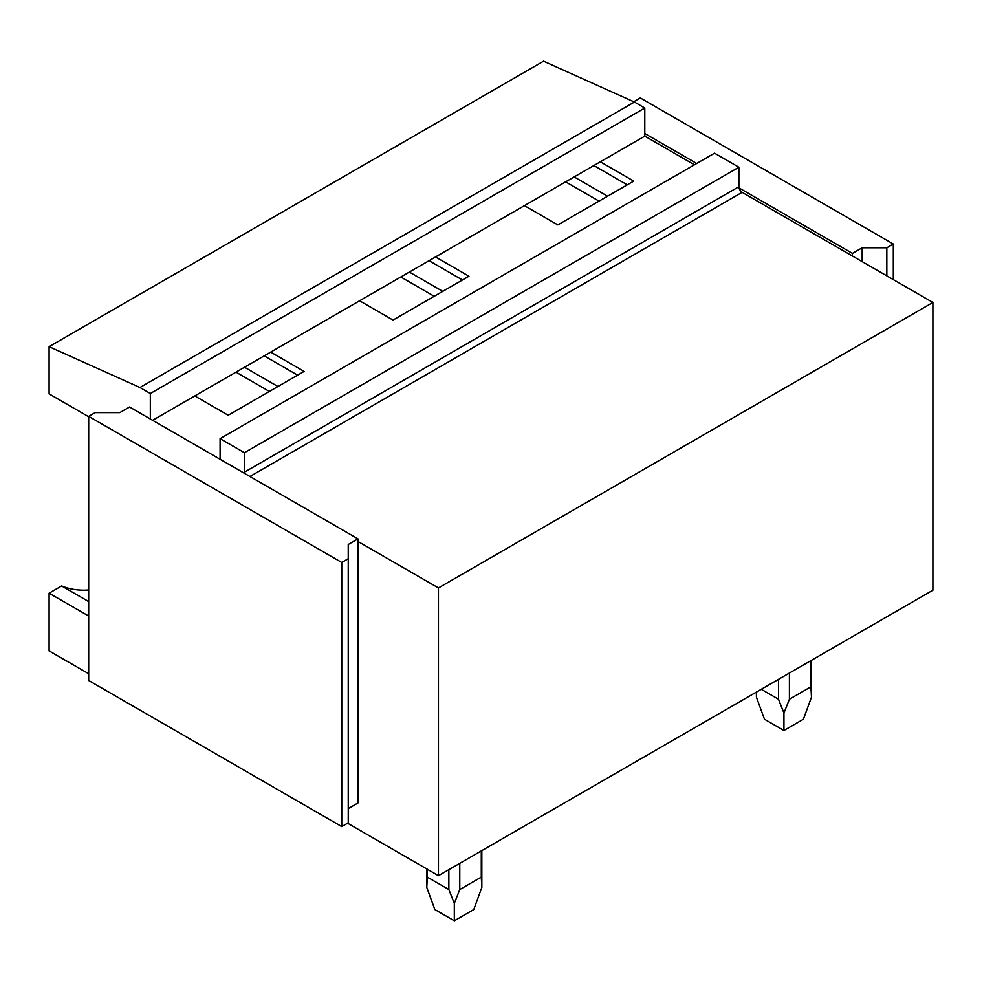 <?xml version="1.0" encoding="UTF-8"?>
<svg xmlns="http://www.w3.org/2000/svg" width="982" height="982" viewBox="0 0 982 982"><rect width="100%" height="100%" fill="white"/><g stroke="black" fill="none" stroke-linecap="round" stroke-linejoin="round"><path stroke-width="1.47" d="M49.1 346.683L139.947 387.509L634.409 102.042L543.562 61.203L49.1 346.683L49.1 393.88L88.687 416.736M150.332 418.983L129.563 406.99L119.829 412.612L95.168 412.612L88.687 416.356L341.748 562.465L348.242 558.721L348.242 544.482L357.976 538.873L150.332 418.983L150.332 393.512L139.947 387.509M634.409 102.042L644.793 108.032L150.332 393.512M644.793 108.032L644.793 136.13L152.603 420.296M400.803 276.998L434.216 296.294M565.62 181.842L599.045 201.126M235.987 372.153L269.399 391.45M633.758 101.747L640.252 97.918L893.313 244.027L886.832 247.771L862.171 247.771L852.437 253.393L739.029 187.918A4.591 2.651 60 0 1 738.881 186.703L738.881 167.222L244.42 452.702L244.42 472.182L738.881 186.703M696.704 163.478L644.793 133.503M244.518 367.231L277.931 386.515M264.207 355.852L297.632 375.149M270.701 352.108L304.113 371.405L228.192 415.239L194.78 395.942M574.151 176.907L607.576 196.204M593.852 165.541L627.265 184.837M600.333 161.797L633.758 181.093L557.837 224.915L524.413 205.631M409.334 272.063L442.747 291.359M429.036 260.696L462.448 279.993M435.517 256.953L468.942 276.249L393.021 320.083L359.596 300.787M348.242 808.616L357.976 802.994L357.976 541.487L438.438 587.948L438.438 875.674L347.591 823.223M88.687 616.045L49.1 593.189L49.1 650.882L88.687 673.738M88.687 416.356L88.687 680.489L341.748 826.598L341.748 562.465M348.242 558.721L348.242 822.842L341.748 826.598M357.976 541.487L357.976 538.873M244.567 473.385A4.591 2.651 60 0 1 244.42 472.182M738.881 167.222L714.54 153.18L220.091 438.647L244.42 452.702M220.091 438.647L220.091 458.128A4.591 2.651 60 0 1 219.931 459.171M644.793 136.13L694.434 164.792M893.313 279.612L893.313 244.027M249.931 476.491L742.122 192.325A4.591 2.651 60 0 1 739.029 187.918M742.122 192.325L852.437 256.02L852.437 253.393M862.171 261.629L862.171 247.771M886.832 275.868L886.832 247.771M852.437 256.02L932.9 302.468L932.9 590.194L438.438 875.674M88.687 601.585L61.621 585.959L49.1 593.189M61.621 585.959A151.412 87.423 120 0 0 88.687 589.986M932.9 302.468L438.438 587.948M810.923 660.616L810.923 686.799L789.405 699.233L789.405 673.038M761.271 689.29L778.481 699.233L783.943 713.018L789.405 699.233M778.481 679.348L778.481 699.233M810.923 686.799L811.476 697.134L803.411 719.241L783.943 730.485L783.943 713.018M756.521 692.028L756.41 697.134L764.475 719.241L783.943 730.485M481.29 850.928L481.29 877.122L459.772 889.545L459.772 863.362M481.29 877.122L481.831 887.446L473.766 909.553L454.31 920.797L434.842 909.553L426.777 887.446L427.317 877.122L448.848 889.545L454.31 903.342L459.772 889.545M448.848 869.659L448.848 889.545M427.317 877.122L427.317 869.254M454.31 920.797L454.31 903.342M219.109 458.692L220.091 458.128M811.476 697.134L811.476 660.297M756.41 697.134L756.41 692.089M481.831 887.446L481.831 850.621M426.777 887.446L426.777 868.935"/></g></svg>
